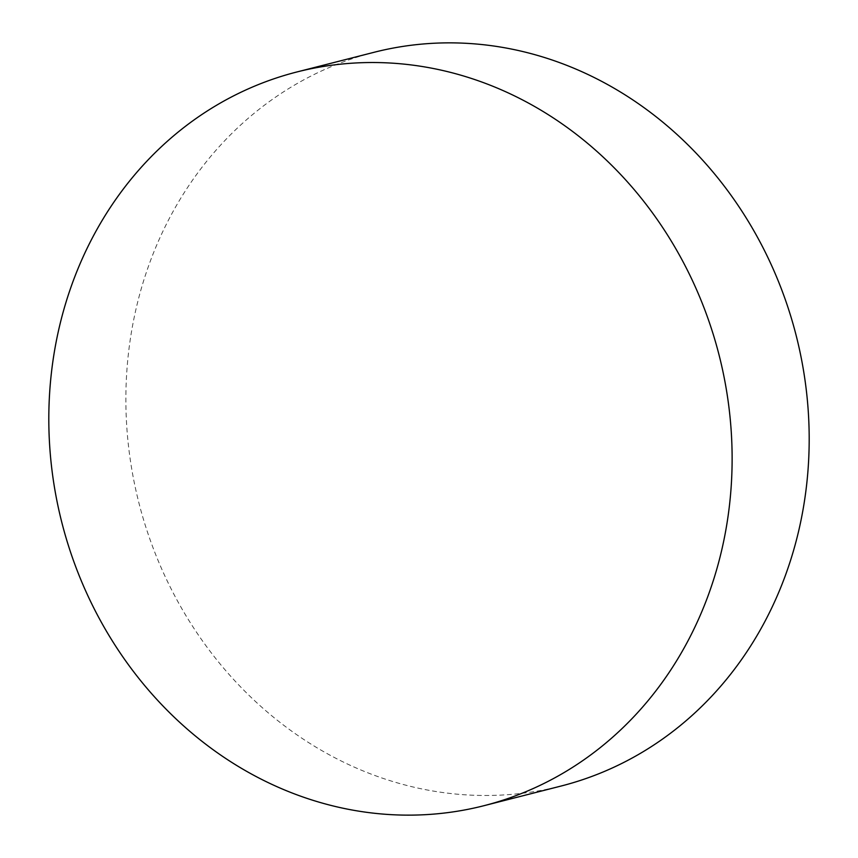 <?xml version="1.0" encoding="UTF-8"?>
<svg xmlns="http://www.w3.org/2000/svg" width="858" height="858" viewBox="0 0 858 858"><rect width="100%" height="100%" fill="white"/><g stroke="black" fill="none" stroke-linecap="round" stroke-linejoin="round"><path stroke-width="0.64" stroke-dasharray="4.29 3.22" d="M373.981 52.317A378.603 339.114 -104.3 0 0 138.202 500.085A378.603 339.114 -104.3 0 0 555.909 787.301A378.603 339.114 -104.3 0 0 561.089 786.035"/><path stroke-width="1.29" d="M302.091 70.699A378.603 339.114 75.7 0 1 719.798 357.915A378.603 339.114 75.7 0 1 484.019 805.683A378.603 339.114 75.7 0 1 478.85 806.96A378.603 339.114 75.7 0 1 61.143 519.744A378.603 339.114 75.7 0 1 296.911 71.965A378.603 339.114 75.7 0 1 302.091 70.699M484.019 805.683L561.089 786.035A378.603 339.114 -104.3 0 0 796.857 338.256A378.603 339.114 -104.3 0 0 379.15 51.04A378.603 339.114 -104.3 0 0 373.981 52.317L296.911 71.965"/></g></svg>
